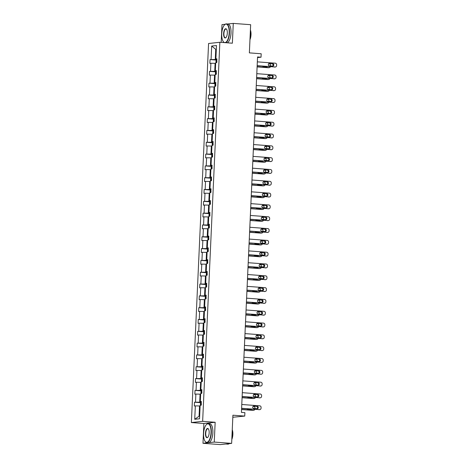 <?xml version="1.0" encoding="UTF-8"?>
<svg xmlns="http://www.w3.org/2000/svg" width="468" height="468" viewBox="0 0 468 468"><rect width="100%" height="100%" fill="white"/><g stroke="black" fill="none" stroke-linecap="round" stroke-linejoin="round"><path stroke-width="0.7" d="M215.157 422.271L203.878 423.493L202.977 443.301L214.256 442.073L215.157 422.271L202.644 421.335L219.855 42.272L232.368 43.208L233.269 23.4L227.77 23.997M225.166 24.277L221.99 24.623L221.183 42.372M233.269 23.4L250.649 24.699L249.368 52.872L261.185 53.756L261.033 57.201L257.558 56.944L241.418 412.378L244.893 412.641L244.735 416.087L232.918 415.204L231.637 443.377L220.358 444.6L202.977 443.301M214.256 442.073L231.637 443.377M232.824 417.263L244.735 416.087M203.878 423.493L191.365 422.557L208.576 43.495L219.855 42.272M200.123 406.008L199.538 405.967L199.07 416.192L194.729 419.293L195.337 405.885L194.314 405.996L194.489 402.211L200.912 402.691M199.538 405.967L195.337 405.885M202.644 421.335L191.365 422.557M200.661 394.196L200.07 394.15L199.707 402.182L194.489 402.211M195.507 402.1L195.87 394.074L194.852 394.185L195.021 390.394L201.451 390.879M201.199 382.379L200.608 382.338L200.245 390.365L195.021 390.394M196.045 390.283L196.408 382.257L195.39 382.368L195.56 378.583L201.989 379.062M201.731 370.562L201.146 370.521L200.784 378.548L195.56 378.583M196.583 378.472L196.946 370.44L195.922 370.551L196.098 366.766L202.521 367.245M202.27 358.751L201.685 358.704L201.316 366.736L196.098 366.766M197.116 366.655L197.484 358.628L196.461 358.74L196.63 354.949L203.059 355.434M202.808 346.934L202.217 346.893L201.854 354.92L196.63 354.949M197.654 354.838L198.017 346.811L196.999 346.923L197.168 343.138L203.598 343.617M203.34 335.123L202.755 335.076L202.392 343.102L197.168 343.138M198.192 343.026L198.555 334.994L197.531 335.106L197.707 331.321L204.13 331.8M203.878 323.306L203.293 323.259L202.925 331.291L197.707 331.321M198.724 331.209L199.093 323.183L198.069 323.294L198.245 319.504L204.668 319.989M204.417 311.489L203.826 311.448L203.463 319.474L198.245 319.504M199.263 319.392L199.625 311.366L198.607 311.477L198.777 307.692L205.206 308.172M204.955 299.678L204.364 299.631L204.001 307.657L198.777 307.692M199.801 307.581L200.164 299.549L199.146 299.66L199.315 295.875L205.744 296.355M205.487 287.861L204.902 287.814L204.539 295.846L199.315 295.875M200.339 295.764L200.702 287.738L199.678 287.849L199.854 284.058L206.277 284.544M206.025 276.044L205.44 276.003L205.072 284.029L199.854 284.058M200.871 283.947L201.24 275.921L200.216 276.032L200.386 272.247L206.815 272.727M206.564 264.233L205.973 264.186L205.61 272.212L200.386 272.247M201.41 272.136L201.772 264.104L200.754 264.215L200.924 260.43L207.353 260.91M207.096 252.416L206.511 252.369L206.148 260.401L200.924 260.43M201.948 260.319L202.311 252.293L201.287 252.404L201.462 248.613L207.886 249.099M207.634 240.599L207.049 240.558L206.68 248.584L201.462 248.613M202.48 248.508L202.849 240.476L201.825 240.587L202 236.802L208.424 237.282M208.172 228.788L207.581 228.741L207.219 236.767L202 236.802M203.018 236.691L203.381 228.665L202.363 228.77L202.533 224.985L208.962 225.465M208.71 216.971L208.12 216.924L207.757 224.956L202.533 224.985M203.557 224.874L203.919 216.848L202.901 216.959L203.071 213.168L209.5 213.654M209.243 205.154L208.658 205.113L208.295 213.139L203.071 213.168M204.095 213.063L204.457 205.031L203.434 205.142L203.609 201.357L210.033 201.837M209.781 193.343L209.196 193.296L208.827 201.322L203.609 201.357M204.627 201.246L204.996 193.22L203.972 193.325L204.142 189.54L210.571 190.02M210.319 181.525L209.728 181.479L209.366 189.511L204.142 189.54M205.165 189.429L205.528 181.403L204.51 181.514L204.68 177.723L211.109 178.209M210.852 169.709L210.267 169.668L209.904 177.694L204.68 177.723M205.704 177.618L206.066 169.586L205.042 169.697L205.218 165.912L211.641 166.392M211.39 157.897L210.805 157.851L210.436 165.877L205.218 165.912M206.236 165.801L206.604 157.774L205.581 157.88L205.756 154.095L212.179 154.575M211.928 146.08L211.337 146.034L210.974 154.066L205.756 154.095M206.774 153.984L207.137 145.957L206.119 146.069L206.289 142.284L212.718 142.763M212.46 134.263L211.875 134.222L211.513 142.249L206.289 142.284M207.312 142.173L207.675 134.141L206.657 134.252L206.827 130.467L213.256 130.946M212.999 122.452L212.413 122.405L212.051 130.432L206.827 130.467M207.85 130.356L208.213 122.329L207.189 122.441L207.365 118.65L213.788 119.129M213.537 110.635L212.952 110.588L212.583 118.62L207.365 118.65M208.383 118.539L208.751 110.512L207.728 110.623L207.897 106.839L214.326 107.318M214.075 98.818L213.484 98.777L213.121 106.803L207.897 106.839M208.921 106.727L209.284 98.695L208.266 98.806L208.435 95.022L214.865 95.501M214.607 87.007L214.022 86.96L213.66 94.986L208.435 95.022M209.459 94.91L209.822 86.884L208.798 86.995L208.974 83.205L215.397 83.684M215.145 75.19L214.56 75.143L214.192 83.175L208.974 83.205M209.992 83.093L210.36 75.067L209.336 75.178L209.512 71.393L215.935 71.873M215.684 63.373L215.093 63.332L214.73 71.358L209.512 71.393M210.53 71.282L210.892 63.25L209.875 63.361L210.044 59.576L216.473 60.056M216.321 49.362L215.73 49.321L215.268 59.541L210.044 59.576M211.068 59.465L211.676 46.057L216.491 45.536L215.883 58.945L216.906 58.833L216.731 62.618L215.713 62.73L215.344 70.756L216.368 70.645L216.198 74.435L215.175 74.547L214.812 82.573L215.83 82.462L215.66 86.247L214.636 86.358L214.274 94.39L215.298 94.279L215.122 98.064L214.104 98.175L213.736 106.201L214.759 106.09L214.59 109.881L213.566 109.986L213.203 118.018L214.221 117.907L214.051 121.692L213.028 121.803L212.665 129.829L213.683 129.724L213.513 133.509L212.495 133.62L212.127 141.646L213.151 141.535L212.975 145.326L211.957 145.431L211.589 153.463L212.612 153.352L212.443 157.137L211.419 157.248L211.056 165.274L212.074 165.169L211.905 168.954L210.881 169.065L210.518 177.091L211.542 176.98L211.366 180.771L210.348 180.876L209.98 188.908L211.004 188.797L210.834 192.582L209.81 192.693L209.448 200.719L210.465 200.614L210.296 204.399L209.272 204.51L208.909 212.536L209.927 212.425L209.758 216.21L208.74 216.321L208.371 224.353L209.395 224.242L209.219 228.027L208.201 228.138L207.833 236.164L208.857 236.053L208.687 239.844L207.663 239.955L207.301 247.981L208.319 247.87L208.149 251.655L207.125 251.766L206.762 259.798L207.786 259.687L207.611 263.472L206.593 263.583L206.224 271.61L207.248 271.498L207.078 275.289L206.055 275.4L205.692 283.427L206.71 283.315L206.54 287.1L205.516 287.212L205.154 295.244L206.177 295.132L206.002 298.917L204.984 299.029L204.615 307.055L205.639 306.944L205.464 310.734L204.446 310.846L204.083 318.872L205.101 318.761L204.931 322.546L203.908 322.657L203.545 330.689L204.563 330.578L204.393 334.363L203.369 334.474L203.007 342.5L204.03 342.389L203.855 346.18L202.837 346.291L202.469 354.317L203.492 354.206L203.323 357.991L202.299 358.102L201.936 366.134L202.954 366.023L202.784 369.808L201.761 369.919L201.398 377.945L202.422 377.834L202.246 381.625L201.228 381.736L200.86 389.762L201.883 389.651L201.708 393.436L200.69 393.547L200.327 401.579L201.345 401.468L201.176 405.253L200.152 405.364L199.543 418.772L194.729 419.293M201.334 401.796L200.327 401.579M201.31 402.299L199.707 402.182M200.07 394.15L195.87 394.074M201.866 389.984L200.86 389.762M201.843 390.482L200.245 390.365M200.608 382.338L196.408 382.257M202.404 378.167L201.398 377.945M202.381 378.67L200.784 378.548M201.146 370.521L196.946 370.44M202.942 366.35L201.936 366.134M202.919 366.853L201.316 366.736M201.685 358.704L197.484 358.628M203.475 354.539L202.469 354.317M203.451 355.036L201.854 354.92M202.217 346.893L198.017 346.811M204.013 342.722L203.007 342.5M203.989 343.225L202.392 343.102M202.755 335.076L198.555 334.994M204.551 330.905L203.545 330.689M204.528 331.408L202.925 331.291M203.293 323.259L199.093 323.183M205.089 319.094L204.083 318.872M205.066 319.591L203.463 319.474M203.826 311.448L199.625 311.366M205.622 307.277L204.615 307.055M205.598 307.78L204.001 307.657M204.364 299.631L200.164 299.549M206.16 295.46L205.154 295.244M206.136 295.963L204.539 295.846M204.902 287.814L200.702 287.738M206.698 283.649L205.692 283.427M206.675 284.146L205.072 284.029M205.44 276.003L201.24 275.921M207.23 271.832L206.224 271.61M207.207 272.335L205.61 272.212M205.973 264.186L201.772 264.104M207.769 260.015L206.762 259.798M207.745 260.518L206.148 260.401M206.511 252.369L202.311 252.293M208.307 248.204L207.301 247.981M208.283 248.707L206.68 248.584M207.049 240.558L202.849 240.476M208.845 236.387L207.833 236.164M208.822 236.89L207.219 236.767M207.581 228.741L203.381 228.665M209.377 224.57L208.371 224.353M209.354 225.073L207.757 224.956M208.12 216.924L203.919 216.848M209.916 212.759L208.909 212.536M209.892 213.262L208.295 213.139M208.658 205.113L204.457 205.031M210.454 200.942L209.448 200.719M210.43 201.445L208.827 201.322M209.196 193.296L204.996 193.22M210.986 189.125L209.98 188.908M210.963 189.628L209.366 189.511M209.728 181.479L205.528 181.403M211.524 177.314L210.518 177.091M211.501 177.817L209.904 177.694M210.267 169.668L206.066 169.586M212.062 165.496L211.056 165.274M212.039 166L210.436 165.877M210.805 157.851L206.604 157.774M212.595 153.679L211.589 153.463M212.577 154.183L210.974 154.066M211.337 146.034L207.137 145.957M213.133 141.868L212.127 141.646M213.11 142.371L211.513 142.249M211.875 134.222L207.675 134.141M213.671 130.051L212.665 129.829M213.648 130.554L212.051 130.432M212.413 122.405L208.213 122.329M214.209 118.234L213.203 118.018M214.186 118.737L212.583 118.62M212.952 110.588L208.751 110.512M214.742 106.423L213.736 106.201M214.718 106.926L213.121 106.803M213.484 98.777L209.284 98.695M215.28 94.606L214.274 94.39M215.257 95.109L213.66 94.986M214.022 86.96L209.822 86.884M215.818 82.789L214.812 82.573M215.795 83.292L214.192 83.175M214.56 75.143L210.36 75.067M216.351 70.978L215.344 70.756M216.333 71.481L214.73 71.358M215.093 63.332L210.892 63.25M216.889 59.161L215.883 58.945M257.529 57.582L261.033 57.201M199.07 416.192L199.666 416.128M216.865 59.664L215.268 59.541M216.321 49.257L215.73 49.321L211.676 46.057M257.33 61.852L275.313 63.198A1.521 1.392 83.8 0 1 276.635 64.818L276.6 65.573A1.521 1.392 83.8 0 1 275.143 66.988L257.16 65.643M257.154 65.777L275.143 66.988M272.78 63.695A1.217 1.111 -96.2 0 1 272.856 66.111A1.217 1.111 -96.2 0 1 272.668 66.117L269.334 65.865A1.217 1.111 -96.2 0 1 269.258 63.449A1.217 1.111 -96.2 0 1 269.445 63.443L272.019 63.777A1.217 1.111 -96.2 0 1 272.434 66.099M268.919 63.543L272.019 63.777M275.377 66.983L274.617 67.064A1.521 1.392 -96.2 0 1 274.383 67.07M257.102 66.895L268.281 67.731A1.521 1.392 -96.2 0 0 268.515 67.725L269.281 67.644A1.521 1.392 83.8 0 0 270.387 66.772M269.281 67.644A1.521 1.392 83.8 0 1 269.047 67.649L257.107 66.754M215.923 62.706L216.017 60.641L216.859 59.805M268.574 63.812L269.217 63.859A1.521 1.392 83.8 0 1 270.539 65.479L270.516 65.953M266.339 66.76A1.217 1.111 83.8 0 0 266.684 66.491M216.912 61.238L216.871 62.145M262.525 66.181A1.217 1.111 83.8 0 0 263.238 66.532L266.573 66.778A1.217 1.111 83.8 0 0 267.316 66.538M229.18 32.947A9.272 3.691 -85.7 0 0 224.488 24.898A9.272 3.691 -85.7 0 0 221.744 33.755A9.272 3.691 -85.7 0 0 223.242 41.558A9.272 3.691 -85.7 0 0 229.18 32.947M224.581 24.81A9.5 3.779 94.3 0 1 224.675 24.71A9.5 3.779 94.3 0 1 226.377 23.891A9.5 3.779 94.3 0 1 229.478 32.953A9.5 3.779 94.3 0 1 225.716 42.705M227.319 33.146A4.633 1.843 94.3 0 1 225.95 37.575A4.633 1.843 94.3 0 1 223.605 33.55A4.633 1.843 94.3 0 1 226.57 29.244A4.633 1.843 94.3 0 1 227.319 33.146M226.647 29.361A4.405 1.755 -85.7 0 0 225.997 28.969A4.405 1.755 -85.7 0 0 223.903 33.556A4.405 1.755 -85.7 0 0 225.342 37.762A4.405 1.755 -85.7 0 0 226.038 37.469M250.362 31.028A9.5 3.779 94.3 0 1 250.474 34.521A9.5 3.779 94.3 0 1 250.041 38.078M250.409 29.987A6.839 2.72 94.3 0 1 251.006 34.755A6.839 2.72 94.3 0 1 249.965 39.704M226.377 23.891L227.91 24.008A9.5 3.779 94.3 0 1 231.011 33.064A9.5 3.779 94.3 0 1 227.243 42.822M224.236 42.6A9.5 3.779 94.3 0 1 223.4 41.775A9.5 3.779 94.3 0 1 223.318 41.664M211.027 432.689A9.272 3.691 -85.7 0 0 206.335 424.64A9.272 3.691 -85.7 0 0 203.592 433.497A9.272 3.691 -85.7 0 0 205.089 441.301A9.272 3.691 -85.7 0 0 211.027 432.689M206.429 424.546A9.5 3.779 94.3 0 1 206.523 424.447A9.5 3.779 94.3 0 1 208.225 423.634A9.5 3.779 94.3 0 1 211.331 432.695A9.5 3.779 94.3 0 1 206.809 442.576A9.5 3.779 94.3 0 1 205.247 441.517A9.5 3.779 94.3 0 1 205.165 441.406M209.167 432.888A4.633 1.843 94.3 0 1 207.798 437.317A4.633 1.843 94.3 0 1 205.452 433.292A4.633 1.843 94.3 0 1 208.418 428.986A4.633 1.843 94.3 0 1 209.167 432.888M208.494 429.103A4.405 1.755 -85.7 0 0 207.845 428.711A4.405 1.755 -85.7 0 0 205.75 433.298A4.405 1.755 -85.7 0 0 207.189 437.504A4.405 1.755 -85.7 0 0 207.886 437.211M232.21 430.771A9.5 3.779 94.3 0 1 232.321 434.263A9.5 3.779 94.3 0 1 231.888 437.814M232.257 429.729A6.839 2.72 94.3 0 1 232.853 434.497A6.839 2.72 94.3 0 1 231.818 439.446M208.225 423.634L209.758 423.751A9.5 3.779 94.3 0 1 212.858 432.806A9.5 3.779 94.3 0 1 208.336 442.693L206.809 442.576M226.793 443.904A9.5 3.779 94.3 0 1 226.067 444.021A9.5 3.779 94.3 0 1 225.904 443.997M229.174 443.641A9.5 3.779 94.3 0 1 227.805 444.15L226.067 444.021M256.797 73.669L274.78 75.015A1.521 1.392 83.8 0 1 276.102 76.635L276.067 77.39A1.521 1.392 83.8 0 1 274.605 78.799L256.622 77.454M256.616 77.594L274.605 78.799M272.247 75.506A1.217 1.111 -96.2 0 1 272.323 77.928A1.217 1.111 -96.2 0 1 272.136 77.934L268.796 77.682A1.217 1.111 -96.2 0 1 268.72 75.26A1.217 1.111 -96.2 0 1 268.907 75.26L271.481 75.594A1.217 1.111 -96.2 0 1 271.896 77.916M268.386 75.36L271.481 75.594M274.839 78.799L274.078 78.881A1.521 1.392 -96.2 0 1 273.844 78.881M256.259 85.486L274.242 86.832A1.521 1.392 83.8 0 1 275.564 88.446L275.529 89.207A1.521 1.392 83.8 0 1 274.072 90.617L256.09 89.271M256.084 89.411L274.072 90.617M271.709 87.323A1.217 1.111 -96.2 0 1 271.785 89.745A1.217 1.111 -96.2 0 1 271.598 89.745L268.263 89.499A1.217 1.111 -96.2 0 1 268.187 87.077A1.217 1.111 -96.2 0 1 268.369 87.071L270.949 87.405A1.217 1.111 -96.2 0 1 271.358 89.727M267.848 87.177L270.949 87.405M274.301 90.611L273.54 90.693A1.521 1.392 -96.2 0 1 273.306 90.698M256.569 78.712L267.749 79.542A1.521 1.392 -96.2 0 0 267.983 79.542L268.743 79.461A1.521 1.392 83.8 0 0 269.855 78.583M268.743 79.461A1.521 1.392 83.8 0 1 268.509 79.461L256.575 78.571M215.385 74.523L215.479 72.452L216.327 71.616M268.035 75.629L268.679 75.676A1.521 1.392 83.8 0 1 270.001 77.296L269.983 77.77M265.801 78.577A1.217 1.111 83.8 0 0 266.146 78.308M216.374 73.049L216.333 73.962M261.986 77.998A1.217 1.111 83.8 0 0 262.7 78.343L266.04 78.595A1.217 1.111 83.8 0 0 266.778 78.355M256.031 90.523L267.21 91.359A1.521 1.392 -96.2 0 0 267.444 91.354L268.205 91.272A1.521 1.392 83.8 0 0 269.316 90.4M268.205 91.272A1.521 1.392 83.8 0 1 267.971 91.278L256.037 90.382M214.847 86.334L214.941 84.269L215.789 83.433M267.497 87.44L268.146 87.493A1.521 1.392 83.8 0 1 269.469 89.107L269.445 89.587M265.262 90.388A1.217 1.111 83.8 0 0 265.613 90.125M215.836 84.866L215.795 85.773M261.454 89.809A1.217 1.111 83.8 0 0 262.162 90.16L265.502 90.406A1.217 1.111 83.8 0 0 266.239 90.172M255.721 97.297L273.704 98.643A1.521 1.392 83.8 0 1 275.026 100.263L274.991 101.018A1.521 1.392 83.8 0 1 273.534 102.428L255.551 101.088M255.546 101.223L273.534 102.428M271.171 99.14A1.217 1.111 -96.2 0 1 271.247 101.556A1.217 1.111 -96.2 0 1 271.06 101.562L267.725 101.31A1.217 1.111 -96.2 0 1 267.649 98.894A1.217 1.111 -96.2 0 1 267.836 98.888L270.41 99.222A1.217 1.111 -96.2 0 1 270.826 101.544M267.31 98.988L270.41 99.222M273.768 102.428L273.002 102.51A1.521 1.392 -96.2 0 1 272.774 102.515M255.493 102.34L266.672 103.176A1.521 1.392 -96.2 0 0 266.906 103.171L267.667 103.089A1.521 1.392 83.8 0 0 268.778 102.217M267.667 103.089A1.521 1.392 83.8 0 1 267.439 103.095L255.499 102.199M214.315 98.151L214.408 96.086L215.251 95.25M266.965 99.257L267.608 99.304A1.521 1.392 83.8 0 1 268.93 100.924L268.907 101.398M264.724 102.205A1.217 1.111 83.8 0 0 265.075 101.936M215.298 96.683L215.257 97.59M260.916 101.626A1.217 1.111 83.8 0 0 261.63 101.971L264.964 102.223A1.217 1.111 83.8 0 0 265.701 101.983M255.189 109.114L273.172 110.46A1.521 1.392 83.8 0 1 274.488 112.08L274.459 112.835A1.521 1.392 83.8 0 1 272.996 114.245L255.013 112.899M255.007 113.04L272.996 114.245M270.633 110.951A1.217 1.111 -96.2 0 1 270.709 113.373A1.217 1.111 -96.2 0 1 270.527 113.379L267.187 113.127A1.217 1.111 -96.2 0 1 267.111 110.705A1.217 1.111 -96.2 0 1 267.298 110.705L269.872 111.039A1.217 1.111 -96.2 0 1 270.288 113.361M266.772 110.805L269.872 111.039M273.23 114.239L272.47 114.327A1.521 1.392 -96.2 0 1 272.236 114.327M254.955 114.157L266.14 114.988A1.521 1.392 -96.2 0 0 266.368 114.988L267.134 114.906A1.521 1.392 83.8 0 0 268.246 114.028M267.134 114.906A1.521 1.392 83.8 0 1 266.9 114.906L254.966 114.016M213.777 109.968L213.87 107.897L214.713 107.061M266.427 111.074L267.07 111.121A1.521 1.392 83.8 0 1 268.392 112.741L268.375 113.215M264.192 114.022A1.217 1.111 83.8 0 0 264.537 113.753M214.765 108.494L214.724 109.407M260.378 113.443A1.217 1.111 83.8 0 0 261.091 113.788L264.426 114.04A1.217 1.111 83.8 0 0 265.169 113.8M254.65 120.931L272.633 122.271A1.521 1.392 83.8 0 1 273.955 123.891L273.92 124.652A1.521 1.392 83.8 0 1 272.458 126.062L254.475 124.716M254.469 124.857L272.458 126.062M270.1 122.768A1.217 1.111 -96.2 0 1 270.176 125.19A1.217 1.111 -96.2 0 1 269.989 125.19L266.655 124.944A1.217 1.111 -96.2 0 1 266.573 122.522A1.217 1.111 -96.2 0 1 266.76 122.517L269.334 122.85A1.217 1.111 -96.2 0 1 269.749 125.172M266.239 122.622L269.334 122.85M272.692 126.056L271.931 126.138A1.521 1.392 -96.2 0 1 271.697 126.144M254.422 125.968L265.602 126.805A1.521 1.392 -96.2 0 0 265.836 126.799L266.596 126.717A1.521 1.392 83.8 0 0 267.708 125.845M266.596 126.717A1.521 1.392 83.8 0 1 266.362 126.723L254.428 125.828M213.238 121.779L213.332 119.714L214.18 118.878M265.888 122.885L266.538 122.938A1.521 1.392 83.8 0 1 267.86 124.552L267.836 125.032M263.654 125.833A1.217 1.111 83.8 0 0 263.999 125.57M214.227 120.311L214.186 121.218M259.845 125.254A1.217 1.111 83.8 0 0 260.553 125.605L263.894 125.851A1.217 1.111 83.8 0 0 264.631 125.617M254.112 132.742L272.095 134.088A1.521 1.392 83.8 0 1 273.417 135.708L273.382 136.463A1.521 1.392 83.8 0 1 271.926 137.873L253.943 136.533M253.937 136.668L271.926 137.873M269.562 134.585A1.217 1.111 -96.2 0 1 269.638 137.001A1.217 1.111 -96.2 0 1 269.451 137.007L266.116 136.755A1.217 1.111 -96.2 0 1 266.04 134.339A1.217 1.111 -96.2 0 1 266.228 134.334L268.802 134.667A1.217 1.111 -96.2 0 1 269.217 136.989M265.701 134.433L268.802 134.667M272.16 137.873L271.393 137.955A1.521 1.392 -96.2 0 1 271.159 137.961M253.884 137.785L265.063 138.622A1.521 1.392 -96.2 0 0 265.297 138.616L266.058 138.534A1.521 1.392 83.8 0 0 267.169 137.662M266.058 138.534A1.521 1.392 83.8 0 1 265.824 138.54L253.89 137.645M212.706 133.596L212.8 131.531L213.642 130.695M265.356 134.702L265.999 134.749A1.521 1.392 83.8 0 1 267.322 136.369L267.298 136.843M263.115 137.65A1.217 1.111 83.8 0 0 263.466 137.381M213.689 132.128L213.648 133.035M259.307 137.071A1.217 1.111 83.8 0 0 260.021 137.416L263.355 137.668A1.217 1.111 83.8 0 0 264.092 137.428M253.574 144.559L271.557 145.905A1.521 1.392 83.8 0 1 272.879 147.525L272.844 148.28A1.521 1.392 83.8 0 1 271.387 149.69L253.404 148.344M253.399 148.485L271.387 149.69M269.024 146.396A1.217 1.111 -96.2 0 1 269.1 148.818A1.217 1.111 -96.2 0 1 268.913 148.824L265.578 148.572A1.217 1.111 -96.2 0 1 265.502 146.151A1.217 1.111 -96.2 0 1 265.689 146.151L268.263 146.478A1.217 1.111 -96.2 0 1 268.679 148.806M265.163 146.25L268.263 146.478M271.621 149.684L270.861 149.772A1.521 1.392 -96.2 0 1 270.627 149.772M253.346 149.602L264.531 150.433A1.521 1.392 -96.2 0 0 264.759 150.433L265.526 150.351A1.521 1.392 83.8 0 0 266.631 149.473M265.526 150.351A1.521 1.392 83.8 0 1 265.292 150.351L253.352 149.462M212.168 145.413L212.261 143.343L213.104 142.506M264.818 146.519L265.461 146.566A1.521 1.392 83.8 0 1 266.783 148.186L266.76 148.66M262.583 149.468A1.217 1.111 83.8 0 0 262.928 149.198M213.156 143.939L213.115 144.852M258.769 148.888A1.217 1.111 83.8 0 0 259.483 149.233L262.817 149.485A1.217 1.111 83.8 0 0 263.56 149.245M253.042 156.376L271.025 157.716A1.521 1.392 83.8 0 1 272.347 159.336L272.312 160.097A1.521 1.392 83.8 0 1 270.849 161.507L252.866 160.161M252.86 160.302L270.849 161.507M268.492 158.213A1.217 1.111 -96.2 0 1 268.568 160.635A1.217 1.111 -96.2 0 1 268.38 160.635L265.04 160.389A1.217 1.111 -96.2 0 1 264.964 157.968A1.217 1.111 -96.2 0 1 265.151 157.962L267.725 158.295A1.217 1.111 -96.2 0 1 268.141 160.618M264.631 158.067L267.725 158.295M271.083 161.501L270.323 161.583A1.521 1.392 -96.2 0 1 270.089 161.589M252.814 161.413L263.993 162.25A1.521 1.392 -96.2 0 0 264.227 162.244L264.987 162.162A1.521 1.392 83.8 0 0 266.099 161.29M264.987 162.162A1.521 1.392 83.8 0 1 264.753 162.168L252.819 161.273M211.63 157.225L211.723 155.16L212.571 154.323M264.28 158.33L264.923 158.383A1.521 1.392 83.8 0 1 266.245 159.998L266.228 160.477M262.045 161.279A1.217 1.111 83.8 0 0 262.39 161.015M212.618 155.756L212.577 156.663M258.231 160.699A1.217 1.111 83.8 0 0 258.944 161.05L262.285 161.296A1.217 1.111 83.8 0 0 263.022 161.062M252.504 168.188L270.486 169.533A1.521 1.392 83.8 0 1 271.809 171.153L271.773 171.908A1.521 1.392 83.8 0 1 270.317 173.318L252.334 171.978M252.328 172.113L270.317 173.318M267.953 170.03A1.217 1.111 -96.2 0 1 268.029 172.446A1.217 1.111 -96.2 0 1 267.842 172.452L264.508 172.201A1.217 1.111 -96.2 0 1 264.432 169.785A1.217 1.111 -96.2 0 1 264.613 169.779L267.193 170.112A1.217 1.111 -96.2 0 1 267.602 172.435M264.092 169.878L267.193 170.112M270.545 173.318L269.784 173.4A1.521 1.392 -96.2 0 1 269.55 173.406M251.965 180.004L269.948 181.35A1.521 1.392 83.8 0 1 271.27 182.965L271.235 183.725A1.521 1.392 83.8 0 1 269.779 185.135L251.796 183.789M251.79 183.93L269.779 185.135M267.415 181.841A1.217 1.111 -96.2 0 1 267.491 184.263A1.217 1.111 -96.2 0 1 267.304 184.269L263.97 184.018A1.217 1.111 -96.2 0 1 263.894 181.596A1.217 1.111 -96.2 0 1 264.081 181.596L266.655 181.923A1.217 1.111 -96.2 0 1 267.07 184.252M263.554 181.695L266.655 181.923M270.013 185.129L269.246 185.217A1.521 1.392 -96.2 0 1 269.018 185.217M251.433 191.821L269.416 193.161A1.521 1.392 83.8 0 1 270.732 194.782L270.703 195.542A1.521 1.392 83.8 0 1 269.24 196.952L251.257 195.606M251.252 195.747L269.24 196.952M266.877 193.658A1.217 1.111 -96.2 0 1 266.953 196.08A1.217 1.111 -96.2 0 1 266.772 196.08L263.431 195.835A1.217 1.111 -96.2 0 1 263.355 193.413A1.217 1.111 -96.2 0 1 263.542 193.407L266.116 193.74A1.217 1.111 -96.2 0 1 266.532 196.063M263.016 193.512L266.116 193.74M269.474 196.946L268.714 197.028A1.521 1.392 -96.2 0 1 268.48 197.034M250.895 203.633L268.878 204.978A1.521 1.392 83.8 0 1 270.2 206.599L270.165 207.353A1.521 1.392 83.8 0 1 268.702 208.763L250.719 207.423M250.713 207.558L268.702 208.763M266.345 205.475A1.217 1.111 -96.2 0 1 266.421 207.891A1.217 1.111 -96.2 0 1 266.233 207.897L262.899 207.646A1.217 1.111 -96.2 0 1 262.817 205.23A1.217 1.111 -96.2 0 1 263.004 205.224L265.578 205.557A1.217 1.111 -96.2 0 1 265.994 207.88M262.484 205.323L265.578 205.557M268.936 208.763L268.176 208.845A1.521 1.392 -96.2 0 1 267.942 208.851M250.357 215.45L268.339 216.795A1.521 1.392 83.8 0 1 269.662 218.41L269.626 219.17A1.521 1.392 83.8 0 1 268.17 220.58L250.187 219.235M250.181 219.375L268.17 220.58M265.806 217.287A1.217 1.111 -96.2 0 1 265.882 219.708A1.217 1.111 -96.2 0 1 265.695 219.714L262.361 219.463A1.217 1.111 -96.2 0 1 262.285 217.041A1.217 1.111 -96.2 0 1 262.472 217.041L265.046 217.368A1.217 1.111 -96.2 0 1 265.461 219.697M261.945 217.14L265.046 217.368M268.404 220.574L267.637 220.662A1.521 1.392 -96.2 0 1 267.404 220.662M249.818 227.267L267.801 228.606A1.521 1.392 83.8 0 1 269.123 230.227L269.088 230.987A1.521 1.392 83.8 0 1 267.632 232.397L249.649 231.052M249.643 231.192L267.632 232.397M265.268 229.104A1.217 1.111 -96.2 0 1 265.344 231.525A1.217 1.111 -96.2 0 1 265.163 231.525L261.823 231.28A1.217 1.111 -96.2 0 1 261.747 228.858A1.217 1.111 -96.2 0 1 261.934 228.852L264.508 229.185A1.217 1.111 -96.2 0 1 264.923 231.508M261.407 228.951L264.508 229.185M267.866 232.391L267.105 232.473A1.521 1.392 -96.2 0 1 266.871 232.479M249.286 239.078L267.269 240.423A1.521 1.392 83.8 0 1 268.591 242.044L268.556 242.798A1.521 1.392 83.8 0 1 267.093 244.208L249.111 242.869M249.105 243.003L267.093 244.208M264.736 240.921A1.217 1.111 -96.2 0 1 264.812 243.337A1.217 1.111 -96.2 0 1 264.625 243.342L261.284 243.091A1.217 1.111 -96.2 0 1 261.208 240.669A1.217 1.111 -96.2 0 1 261.396 240.669L263.97 241.002A1.217 1.111 -96.2 0 1 264.385 243.325M260.875 240.768L263.97 241.002M267.327 244.208L266.567 244.29A1.521 1.392 -96.2 0 1 266.333 244.296M248.748 250.895L266.731 252.24A1.521 1.392 83.8 0 1 268.053 253.855L268.018 254.615A1.521 1.392 83.8 0 1 266.561 256.025L248.578 254.68M248.572 254.82L266.561 256.025M264.198 252.732A1.217 1.111 -96.2 0 1 264.274 255.154A1.217 1.111 -96.2 0 1 264.087 255.159L260.752 254.908A1.217 1.111 -96.2 0 1 260.676 252.486A1.217 1.111 -96.2 0 1 260.857 252.486L263.437 252.814A1.217 1.111 -96.2 0 1 263.847 255.142M260.337 252.585L263.437 252.814M266.789 256.019L266.029 256.107A1.521 1.392 -96.2 0 1 265.795 256.107M248.21 262.712L266.193 264.051A1.521 1.392 83.8 0 1 267.515 265.672L267.48 266.432A1.521 1.392 83.8 0 1 266.023 267.842L248.04 266.497M248.034 266.637L266.023 267.842M263.659 264.549A1.217 1.111 -96.2 0 1 263.736 266.971A1.217 1.111 -96.2 0 1 263.548 266.971L260.214 266.725A1.217 1.111 -96.2 0 1 260.138 264.303A1.217 1.111 -96.2 0 1 260.325 264.297L262.899 264.631A1.217 1.111 -96.2 0 1 263.314 266.953M259.798 264.397L262.899 264.631M266.257 267.836L265.491 267.918A1.521 1.392 -96.2 0 1 265.262 267.924M247.677 274.523L265.66 275.868A1.521 1.392 83.8 0 1 266.976 277.489L266.947 278.244A1.521 1.392 83.8 0 1 265.485 279.653L247.502 278.314M247.496 278.448L265.485 279.653M263.121 276.366A1.217 1.111 -96.2 0 1 263.197 278.782A1.217 1.111 -96.2 0 1 263.016 278.788L259.676 278.536A1.217 1.111 -96.2 0 1 259.6 276.114A1.217 1.111 -96.2 0 1 259.787 276.114L262.361 276.448A1.217 1.111 -96.2 0 1 262.776 278.77M259.26 276.214L262.361 276.448M265.719 279.653L264.958 279.735A1.521 1.392 -96.2 0 1 264.724 279.741M252.275 173.23L263.455 174.067A1.521 1.392 -96.2 0 0 263.689 174.061L264.449 173.979A1.521 1.392 83.8 0 0 265.561 173.107M264.449 173.979A1.521 1.392 83.8 0 1 264.215 173.985L252.281 173.09M211.091 169.042L211.185 166.977L212.033 166.14M263.741 170.147L264.391 170.194A1.521 1.392 83.8 0 1 265.713 171.814L265.689 172.288M261.507 173.096A1.217 1.111 83.8 0 0 261.858 172.827M212.08 167.573L212.039 168.48M257.698 172.516A1.217 1.111 83.8 0 0 258.406 172.862L261.747 173.113A1.217 1.111 83.8 0 0 262.484 172.873M251.737 185.047L262.917 185.878A1.521 1.392 -96.2 0 0 263.151 185.878L263.911 185.796A1.521 1.392 83.8 0 0 265.023 184.918M263.911 185.796A1.521 1.392 83.8 0 1 263.683 185.796L251.743 184.907M210.559 180.859L210.653 178.788L211.495 177.951M263.209 181.964L263.853 182.011A1.521 1.392 83.8 0 1 265.175 183.631L265.151 184.105M260.969 184.913A1.217 1.111 83.8 0 0 261.32 184.644M211.542 179.384L211.501 180.297M257.16 184.334A1.217 1.111 83.8 0 0 257.874 184.679L261.208 184.93A1.217 1.111 83.8 0 0 261.945 184.69M251.199 196.858L262.384 197.695A1.521 1.392 -96.2 0 0 262.612 197.689L263.379 197.607A1.521 1.392 83.8 0 0 264.49 196.736M263.379 197.607A1.521 1.392 83.8 0 1 263.145 197.613L251.211 196.718M210.021 192.67L210.114 190.605L210.957 189.768M262.671 193.775L263.314 193.828A1.521 1.392 83.8 0 1 264.636 195.443L264.619 195.922M260.436 196.724A1.217 1.111 83.8 0 0 260.781 196.461M211.009 191.201L210.969 192.108M256.622 196.145A1.217 1.111 83.8 0 0 257.336 196.496L260.67 196.741A1.217 1.111 83.8 0 0 261.413 196.507M250.667 208.675L261.846 209.512A1.521 1.392 -96.2 0 0 262.08 209.506L262.84 209.424A1.521 1.392 83.8 0 0 263.952 208.552M262.84 209.424A1.521 1.392 83.8 0 1 262.606 209.43L250.672 208.535M209.483 204.487L209.576 202.422L210.424 201.585M262.133 205.592L262.782 205.639A1.521 1.392 83.8 0 1 264.104 207.26L264.081 207.733M259.898 208.541A1.217 1.111 83.8 0 0 260.243 208.272M210.471 203.018L210.43 203.925M256.09 207.962A1.217 1.111 83.8 0 0 256.797 208.307L260.138 208.558A1.217 1.111 83.8 0 0 260.875 208.319M250.128 220.492L261.308 221.323A1.521 1.392 -96.2 0 0 261.542 221.323L262.302 221.241A1.521 1.392 83.8 0 0 263.414 220.364M262.302 221.241A1.521 1.392 83.8 0 1 262.074 221.241L250.134 220.352M208.95 216.304L209.044 214.233L209.886 213.396M261.6 217.409L262.244 217.456A1.521 1.392 83.8 0 1 263.566 219.077L263.542 219.55M259.36 220.358A1.217 1.111 83.8 0 0 259.711 220.089M209.933 214.83L209.892 215.742M255.551 219.779A1.217 1.111 83.8 0 0 256.265 220.124L259.6 220.375A1.217 1.111 83.8 0 0 260.337 220.135M249.59 232.303L260.775 233.14A1.521 1.392 -96.2 0 0 261.004 233.134L261.77 233.052A1.521 1.392 83.8 0 0 262.876 232.181M261.77 233.052A1.521 1.392 83.8 0 1 261.536 233.058L249.596 232.163M208.412 228.115L208.506 226.05L209.348 225.213M261.062 229.221L261.706 229.273A1.521 1.392 83.8 0 1 263.028 230.888L263.004 231.367M258.827 232.169A1.217 1.111 83.8 0 0 259.173 231.906M209.401 226.647L209.36 227.553M255.013 231.59A1.217 1.111 83.8 0 0 255.727 231.941L259.061 232.186A1.217 1.111 83.8 0 0 259.804 231.952M249.058 244.12L260.237 244.957A1.521 1.392 -96.2 0 0 260.471 244.951L261.232 244.869A1.521 1.392 83.8 0 0 262.343 243.998M261.232 244.869A1.521 1.392 83.8 0 1 260.998 244.875L249.064 243.98M207.874 239.932L207.968 237.867L208.816 237.024M260.524 241.038L261.167 241.084A1.521 1.392 83.8 0 1 262.489 242.705L262.472 243.179M258.289 243.986A1.217 1.111 83.8 0 0 258.634 243.717M208.863 238.464L208.822 239.37M254.475 243.407A1.217 1.111 83.8 0 0 255.189 243.752L258.529 244.004A1.217 1.111 83.8 0 0 259.266 243.764M248.52 255.932L259.699 256.768A1.521 1.392 -96.2 0 0 259.933 256.768L260.694 256.686A1.521 1.392 83.8 0 0 261.805 255.809M260.694 256.686A1.521 1.392 83.8 0 1 260.46 256.686L248.526 255.797M207.336 251.749L207.435 249.678L208.278 248.841M259.992 252.855L260.635 252.901A1.521 1.392 83.8 0 1 261.957 254.522L261.934 254.996M257.751 255.803A1.217 1.111 83.8 0 0 258.102 255.534M208.324 250.275L208.283 251.187M253.943 255.224A1.217 1.111 83.8 0 0 254.65 255.569L257.991 255.82A1.217 1.111 83.8 0 0 258.728 255.581M247.981 267.749L259.161 268.585A1.521 1.392 -96.2 0 0 259.395 268.579L260.155 268.497A1.521 1.392 83.8 0 0 261.267 267.626M260.155 268.497A1.521 1.392 83.8 0 1 259.927 268.503L247.987 267.608M206.803 263.56L206.897 261.495L207.739 260.658M259.453 264.666L260.097 264.718A1.521 1.392 83.8 0 1 261.419 266.333L261.396 266.813M257.213 267.614A1.217 1.111 83.8 0 0 257.564 267.345M207.786 262.092L207.745 262.998M253.404 267.035A1.217 1.111 83.8 0 0 254.118 267.386L257.453 267.632A1.217 1.111 83.8 0 0 258.19 267.398M247.443 279.566L258.628 280.402A1.521 1.392 -96.2 0 0 258.857 280.396L259.623 280.314A1.521 1.392 83.8 0 0 260.734 279.443M259.623 280.314A1.521 1.392 83.8 0 1 259.389 280.32L247.455 279.425M206.265 275.377L206.359 273.312L207.201 272.47M258.915 276.483L259.559 276.529A1.521 1.392 83.8 0 1 260.881 278.15L260.863 278.624M256.68 279.431A1.217 1.111 83.8 0 0 257.026 279.162M207.254 273.909L207.213 274.815M252.866 278.852A1.217 1.111 83.8 0 0 253.58 279.197L256.914 279.449A1.217 1.111 83.8 0 0 257.657 279.209M247.139 286.34L265.122 287.685A1.521 1.392 83.8 0 1 266.444 289.3L266.409 290.061A1.521 1.392 83.8 0 1 264.946 291.47L246.969 290.125M246.958 290.265L264.946 291.47M262.589 288.177A1.217 1.111 -96.2 0 1 262.665 290.599A1.217 1.111 -96.2 0 1 262.478 290.605L259.143 290.353A1.217 1.111 -96.2 0 1 259.067 287.931A1.217 1.111 -96.2 0 1 259.249 287.931L261.823 288.259A1.217 1.111 -96.2 0 1 262.238 290.587M258.728 288.031L261.823 288.259M265.18 291.465L264.42 291.552A1.521 1.392 -96.2 0 1 264.186 291.552M246.911 291.377L258.09 292.213A1.521 1.392 -96.2 0 0 258.324 292.213L259.085 292.131A1.521 1.392 83.8 0 0 260.196 291.254M259.085 292.131A1.521 1.392 83.8 0 1 258.851 292.131L246.917 291.242M205.727 287.188L205.821 285.123L206.669 284.287M258.377 288.3L259.026 288.346A1.521 1.392 83.8 0 1 260.348 289.967L260.325 290.441M256.142 291.248A1.217 1.111 83.8 0 0 256.487 290.979M206.716 285.72L206.675 286.632M252.334 290.669A1.217 1.111 83.8 0 0 253.042 291.014L256.382 291.266A1.217 1.111 83.8 0 0 257.119 291.026M246.601 298.157L264.584 299.497A1.521 1.392 83.8 0 1 265.906 301.117L265.871 301.878A1.521 1.392 83.8 0 1 264.414 303.287L246.431 301.942M246.425 302.082L264.414 303.287M262.051 299.994A1.217 1.111 -96.2 0 1 262.127 302.416A1.217 1.111 -96.2 0 1 261.94 302.416L258.605 302.17A1.217 1.111 -96.2 0 1 258.529 299.748A1.217 1.111 -96.2 0 1 258.716 299.742L261.29 300.076A1.217 1.111 -96.2 0 1 261.706 302.398M258.19 299.842L261.29 300.076M264.648 303.282L263.882 303.363A1.521 1.392 -96.2 0 1 263.648 303.369M246.373 303.194L257.552 304.03A1.521 1.392 -96.2 0 0 257.786 304.024L258.547 303.943A1.521 1.392 83.8 0 0 259.658 303.071M258.547 303.943A1.521 1.392 83.8 0 1 258.318 303.948L246.379 303.053M205.195 299.005L205.288 296.94L206.131 296.104M257.845 300.111L258.488 300.163A1.521 1.392 83.8 0 1 259.81 301.778L259.787 302.258M255.604 303.059A1.217 1.111 83.8 0 0 255.955 302.79M206.177 297.537L206.136 298.444M251.796 302.48A1.217 1.111 83.8 0 0 252.509 302.831L255.844 303.077A1.217 1.111 83.8 0 0 256.581 302.843M246.063 309.968L264.046 311.314A1.521 1.392 83.8 0 1 265.368 312.934L265.333 313.689A1.521 1.392 83.8 0 1 263.876 315.099L245.893 313.759M245.887 313.893L263.876 315.099M261.513 311.811A1.217 1.111 -96.2 0 1 261.589 314.227A1.217 1.111 -96.2 0 1 261.407 314.233L258.067 313.981A1.217 1.111 -96.2 0 1 257.991 311.559A1.217 1.111 -96.2 0 1 258.178 311.559L260.752 311.893A1.217 1.111 -96.2 0 1 261.167 314.215M257.652 311.659L260.752 311.893M264.11 315.099L263.349 315.18A1.521 1.392 -96.2 0 1 263.115 315.186M245.835 315.011L257.02 315.847A1.521 1.392 -96.2 0 0 257.248 315.841L258.014 315.76A1.521 1.392 83.8 0 0 259.12 314.888M258.014 315.76A1.521 1.392 83.8 0 1 257.78 315.765L245.84 314.87M204.656 310.822L204.75 308.757L205.592 307.915M257.306 311.928L257.95 311.975A1.521 1.392 83.8 0 1 259.272 313.595L259.249 314.069M255.072 314.876A1.217 1.111 83.8 0 0 255.417 314.607M205.645 309.354L205.604 310.261M251.257 314.297A1.217 1.111 83.8 0 0 251.971 314.642L255.306 314.894A1.217 1.111 83.8 0 0 256.049 314.654M245.53 321.785L263.513 323.131A1.521 1.392 83.8 0 1 264.835 324.745L264.8 325.506A1.521 1.392 83.8 0 1 263.338 326.916L245.355 325.57M245.349 325.71L263.338 326.916M260.98 323.622A1.217 1.111 -96.2 0 1 261.056 326.044A1.217 1.111 -96.2 0 1 260.869 326.05L257.529 325.798A1.217 1.111 -96.2 0 1 257.453 323.376A1.217 1.111 -96.2 0 1 257.64 323.376L260.214 323.704A1.217 1.111 -96.2 0 1 260.629 326.026M257.119 323.476L260.214 323.704M263.572 326.91L262.811 326.997A1.521 1.392 -96.2 0 1 262.577 326.997M245.302 326.822L256.482 327.659A1.521 1.392 -96.2 0 0 256.716 327.659L257.476 327.577A1.521 1.392 83.8 0 0 258.588 326.699M257.476 327.577A1.521 1.392 83.8 0 1 257.242 327.577L245.308 326.687M204.118 322.633L204.212 320.568L205.06 319.732M256.768 323.745L257.412 323.792A1.521 1.392 83.8 0 1 258.734 325.412L258.716 325.886M254.534 326.693A1.217 1.111 83.8 0 0 254.879 326.424M205.107 321.165L205.066 322.078M250.719 326.114A1.217 1.111 83.8 0 0 251.433 326.459L254.773 326.711A1.217 1.111 83.8 0 0 255.51 326.471M244.992 333.602L262.975 334.942A1.521 1.392 83.8 0 1 264.297 336.562L264.262 337.323A1.521 1.392 83.8 0 1 262.805 338.733L244.822 337.387M244.817 337.527L262.805 338.733M260.442 335.439A1.217 1.111 -96.2 0 1 260.518 337.861A1.217 1.111 -96.2 0 1 260.331 337.861L256.996 337.615A1.217 1.111 -96.2 0 1 256.92 335.193A1.217 1.111 -96.2 0 1 257.102 335.187L259.681 335.521A1.217 1.111 -96.2 0 1 260.091 337.843M256.581 335.287L259.681 335.521M263.034 338.727L262.273 338.809A1.521 1.392 -96.2 0 1 262.039 338.814M244.764 338.639L255.943 339.475A1.521 1.392 -96.2 0 0 256.177 339.47L256.938 339.388A1.521 1.392 83.8 0 0 258.049 338.516M256.938 339.388A1.521 1.392 83.8 0 1 256.704 339.394L244.77 338.499M203.58 334.45L203.679 332.385L204.522 331.549M256.236 335.556L256.879 335.609A1.521 1.392 83.8 0 1 258.201 337.223L258.178 337.703M253.995 338.504A1.217 1.111 83.8 0 0 254.346 338.235M204.569 332.982L204.528 333.889M250.187 337.925A1.217 1.111 83.8 0 0 250.895 338.276L254.235 338.522A1.217 1.111 83.8 0 0 254.972 338.288M244.454 345.413L262.437 346.759A1.521 1.392 83.8 0 1 263.759 348.379L263.724 349.134A1.521 1.392 83.8 0 1 262.267 350.544L244.284 349.204M244.278 349.339L262.267 350.544M259.904 347.256A1.217 1.111 -96.2 0 1 259.98 349.672A1.217 1.111 -96.2 0 1 259.793 349.678L256.458 349.426A1.217 1.111 -96.2 0 1 256.382 347.004A1.217 1.111 -96.2 0 1 256.569 347.004L259.143 347.338A1.217 1.111 -96.2 0 1 259.559 349.66M256.043 347.104L259.143 347.338M262.501 350.544L261.735 350.626A1.521 1.392 -96.2 0 1 261.507 350.631M244.226 350.456L255.405 351.292A1.521 1.392 -96.2 0 0 255.639 351.287L256.4 351.205A1.521 1.392 83.8 0 0 257.511 350.327M256.4 351.205A1.521 1.392 83.8 0 1 256.171 351.211L244.232 350.316M203.048 346.267L203.141 344.202L203.984 343.36M255.698 347.373L256.341 347.42A1.521 1.392 83.8 0 1 257.663 349.04L257.64 349.514M253.457 350.321A1.217 1.111 83.8 0 0 253.808 350.052M204.036 344.799L203.989 345.706M249.649 349.742A1.217 1.111 83.8 0 0 250.362 350.087L253.697 350.339A1.217 1.111 83.8 0 0 254.434 350.099M243.922 357.23L261.904 358.576A1.521 1.392 83.8 0 1 263.227 360.19L263.191 360.951A1.521 1.392 83.8 0 1 261.729 362.361L243.746 361.015M243.74 361.156L261.729 362.361M259.366 359.067A1.217 1.111 -96.2 0 1 259.447 361.489A1.217 1.111 -96.2 0 1 259.26 361.495L255.92 361.243A1.217 1.111 -96.2 0 1 255.844 358.821A1.217 1.111 -96.2 0 1 256.031 358.821L258.605 359.149A1.217 1.111 -96.2 0 1 259.02 361.471M255.505 358.921L258.605 359.149M261.963 362.355L261.202 362.443A1.521 1.392 -96.2 0 1 260.969 362.443M243.693 362.267L254.873 363.104A1.521 1.392 -96.2 0 0 255.101 363.104L255.867 363.022A1.521 1.392 83.8 0 0 256.979 362.144M255.867 363.022A1.521 1.392 83.8 0 1 255.633 363.022L243.699 362.133M202.509 358.079L202.603 356.013L203.445 355.177M255.159 359.19L255.803 359.237A1.521 1.392 83.8 0 1 257.125 360.857L257.107 361.331M252.925 362.138A1.217 1.111 83.8 0 0 253.27 361.869M203.498 356.61L203.457 357.523M249.111 361.559A1.217 1.111 83.8 0 0 249.824 361.904L253.159 362.156A1.217 1.111 83.8 0 0 253.902 361.916M243.383 369.047L261.366 370.387A1.521 1.392 83.8 0 1 262.688 372.007L262.653 372.768A1.521 1.392 83.8 0 1 261.191 374.178L243.214 372.832M243.202 372.973L261.191 374.178M258.833 370.884A1.217 1.111 -96.2 0 1 258.909 373.306A1.217 1.111 -96.2 0 1 258.722 373.306L255.388 373.06A1.217 1.111 -96.2 0 1 255.312 370.638A1.217 1.111 -96.2 0 1 255.493 370.633L258.067 370.966A1.217 1.111 -96.2 0 1 258.482 373.288M254.972 370.732L258.067 370.966M261.425 374.172L260.664 374.254A1.521 1.392 -96.2 0 1 260.43 374.26M243.155 374.084L254.335 374.921A1.521 1.392 -96.2 0 0 254.569 374.915L255.329 374.833A1.521 1.392 83.8 0 0 256.441 373.961M255.329 374.833A1.521 1.392 83.8 0 1 255.095 374.839L243.161 373.944M201.971 369.895L202.065 367.83L202.913 366.994M254.621 371.001L255.271 371.054A1.521 1.392 83.8 0 1 256.593 372.668L256.569 373.148M252.387 373.95A1.217 1.111 83.8 0 0 252.732 373.68M202.96 368.427L202.919 369.334M248.578 373.37A1.217 1.111 83.8 0 0 249.286 373.721L252.626 373.967A1.217 1.111 83.8 0 0 253.363 373.727M242.845 380.858L260.828 382.204A1.521 1.392 83.8 0 1 262.15 383.824L262.115 384.579A1.521 1.392 83.8 0 1 260.658 385.989L242.676 384.643M242.67 384.784L260.658 385.989M258.295 382.701A1.217 1.111 -96.2 0 1 258.371 385.117A1.217 1.111 -96.2 0 1 258.184 385.123L254.849 384.871A1.217 1.111 -96.2 0 1 254.773 382.45A1.217 1.111 -96.2 0 1 254.961 382.45L257.535 382.783A1.217 1.111 -96.2 0 1 257.95 385.105M254.434 382.549L257.535 382.783M260.892 385.989L260.126 386.071A1.521 1.392 -96.2 0 1 259.892 386.071M242.617 385.901L253.796 386.738A1.521 1.392 -96.2 0 0 254.03 386.732L254.791 386.65A1.521 1.392 83.8 0 0 255.902 385.772M254.791 386.65A1.521 1.392 83.8 0 1 254.563 386.656L242.623 385.761M201.439 381.712L201.532 379.647L202.375 378.805M254.089 382.818L254.732 382.865A1.521 1.392 83.8 0 1 256.054 384.485L256.031 384.959M251.848 385.767A1.217 1.111 83.8 0 0 252.199 385.497M202.422 380.244L202.381 381.151M248.04 385.187A1.217 1.111 83.8 0 0 248.754 385.533L252.088 385.784A1.217 1.111 83.8 0 0 252.825 385.544M242.307 392.675L260.29 394.021A1.521 1.392 83.8 0 1 261.612 395.635L261.577 396.396A1.521 1.392 83.8 0 1 260.12 397.806L242.137 396.46M242.131 396.601L260.12 397.806M257.757 394.512A1.217 1.111 -96.2 0 1 257.833 396.934A1.217 1.111 -96.2 0 1 257.652 396.94L254.311 396.688A1.217 1.111 -96.2 0 1 254.235 394.267A1.217 1.111 -96.2 0 1 254.422 394.267L256.996 394.594A1.217 1.111 -96.2 0 1 257.412 396.917M253.896 394.366L256.996 394.594M260.354 397.8L259.594 397.882A1.521 1.392 -96.2 0 1 259.36 397.888M242.079 397.712L253.264 398.549A1.521 1.392 -96.2 0 0 253.492 398.549L254.259 398.467A1.521 1.392 83.8 0 0 255.364 397.589M254.259 398.467A1.521 1.392 83.8 0 1 254.025 398.467L242.085 397.578M200.901 393.524L200.994 391.459L201.837 390.622M253.551 394.635L254.194 394.682A1.521 1.392 83.8 0 1 255.516 396.302L255.493 396.776M251.316 397.584A1.217 1.111 83.8 0 0 251.661 397.314M201.889 392.055L201.848 392.968M247.502 397.004A1.217 1.111 83.8 0 0 248.215 397.35L251.55 397.601A1.217 1.111 83.8 0 0 252.293 397.361M241.775 404.487L259.758 405.832A1.521 1.392 83.8 0 1 261.08 407.452L261.045 408.213A1.521 1.392 83.8 0 1 259.582 409.623L241.599 408.277M241.593 408.418L259.582 409.623M257.224 406.329A1.217 1.111 -96.2 0 1 257.301 408.751A1.217 1.111 -96.2 0 1 257.113 408.751L253.773 408.505A1.217 1.111 -96.2 0 1 253.697 406.084A1.217 1.111 -96.2 0 1 253.884 406.078L256.458 406.411A1.217 1.111 -96.2 0 1 256.873 408.734M253.363 406.177L256.458 406.411M259.816 409.617L259.056 409.699A1.521 1.392 -96.2 0 1 258.822 409.705M241.546 409.529L252.726 410.366A1.521 1.392 -96.2 0 0 252.96 410.36L253.72 410.278A1.521 1.392 83.8 0 0 254.832 409.406M253.72 410.278A1.521 1.392 83.8 0 1 253.486 410.284L241.552 409.389M200.362 405.341L200.456 403.276L201.304 402.439M253.012 406.446L253.662 406.499A1.521 1.392 83.8 0 1 254.978 408.114L254.961 408.593M250.778 409.395A1.217 1.111 83.8 0 0 251.123 409.126M201.351 403.872L201.31 404.779M246.964 408.816A1.217 1.111 83.8 0 0 247.677 409.167L251.018 409.412A1.217 1.111 83.8 0 0 251.755 409.172M269.445 63.443L269.077 63.484M269.047 67.649L268.281 67.731M216.643 59.834L216.514 62.642M268.907 75.26L268.538 75.301M268.369 87.071L268 87.112M268.509 79.461L267.749 79.542M216.111 71.651L215.982 74.459M267.971 91.278L267.21 91.359M215.572 83.468L215.444 86.27M267.836 98.888L267.468 98.929M267.439 103.095L266.672 103.176M215.034 95.279L214.906 98.087M267.298 110.705L266.93 110.746M266.9 114.906L266.14 114.988M214.496 107.096L214.373 109.904M266.76 122.517L266.391 122.557M266.362 126.723L265.602 126.805M213.964 118.913L213.835 121.715M266.228 134.334L265.859 134.374M265.824 138.54L265.063 138.622M213.426 130.724L213.297 133.532M265.689 146.151L265.321 146.191M265.292 150.351L264.531 150.433M212.887 142.541L212.759 145.349M265.151 157.962L264.783 158.003M264.753 162.168L263.993 162.25M212.355 154.358L212.226 157.16M264.613 169.779L264.244 169.82M264.081 181.596L263.712 181.637M263.542 193.407L263.174 193.448M263.004 205.224L262.636 205.265M262.472 217.041L262.103 217.076M261.934 228.852L261.565 228.893M261.396 240.669L261.027 240.71M260.857 252.486L260.489 252.521M260.325 264.297L259.956 264.338M259.787 276.114L259.418 276.155M264.215 173.985L263.455 174.067M211.817 166.169L211.688 168.977M263.683 185.796L262.917 185.878M211.279 177.986L211.15 180.794M263.145 197.613L262.384 197.695M210.74 189.803L210.618 192.605M262.606 209.43L261.846 209.512M210.208 201.614L210.079 204.422M262.074 221.241L261.308 221.323M209.67 213.431L209.541 216.234M261.536 233.058L260.775 233.14M209.132 225.248L209.009 228.051M260.998 244.875L260.237 244.957M208.599 237.06L208.471 239.868M260.46 256.686L259.699 256.768M208.061 248.877L207.932 251.679M259.927 268.503L259.161 268.585M207.523 260.694L207.394 263.496M259.389 280.32L258.628 280.402M206.985 272.505L206.862 275.313M259.249 287.931L258.88 287.966M258.851 292.131L258.09 292.213M206.452 284.322L206.324 287.124M258.716 299.742L258.348 299.783M258.318 303.948L257.552 304.03M205.914 296.139L205.785 298.941M258.178 311.559L257.809 311.6M257.78 315.765L257.02 315.847M205.376 307.95L205.253 310.758M257.64 323.376L257.271 323.411M257.242 327.577L256.482 327.659M204.844 319.767L204.715 322.569M257.102 335.187L256.733 335.228M256.704 339.394L255.943 339.475M204.305 331.584L204.177 334.386M256.569 347.004L256.201 347.045M256.171 351.211L255.405 351.292M203.767 343.395L203.638 346.203M256.031 358.821L255.663 358.857M255.633 363.022L254.873 363.104M203.229 355.212L203.106 358.014M255.493 370.633L255.124 370.674M255.095 374.839L254.335 374.921M202.697 367.029L202.568 369.831M254.961 382.45L254.592 382.491M254.563 386.656L253.796 386.738M202.158 378.84L202.03 381.648M254.422 394.267L254.054 394.302M254.025 398.467L253.264 398.549M201.62 390.657L201.497 393.459M253.884 406.078L253.516 406.119M253.486 410.284L252.726 410.366M201.088 402.474L200.959 405.276"/></g></svg>
